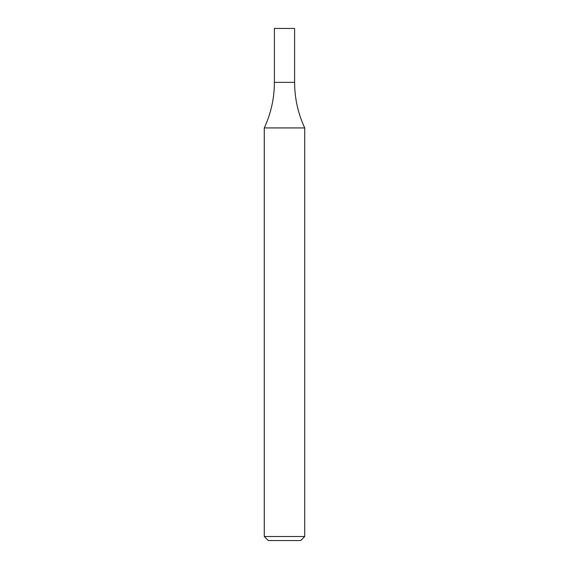 <?xml version="1.0" encoding="UTF-8"?>
<svg xmlns="http://www.w3.org/2000/svg" width="569" height="569" viewBox="0 0 569 569"><rect width="100%" height="100%" fill="white"/><g stroke="black" fill="none" stroke-linecap="round" stroke-linejoin="round"><path stroke-width="0.85" d="M284.5 536.51L304.714 536.51L304.714 127.933L264.286 127.933L264.286 536.51L284.5 536.51M264.286 536.51L268.326 540.55L300.674 540.55L304.714 536.51M304.714 127.933C298.021 113.48 294.65 98.288 294.607 82.356L274.393 82.356L274.393 28.45L294.607 28.45L294.607 82.356L274.393 82.356C274.35 98.288 270.979 113.48 264.286 127.933"/></g></svg>
